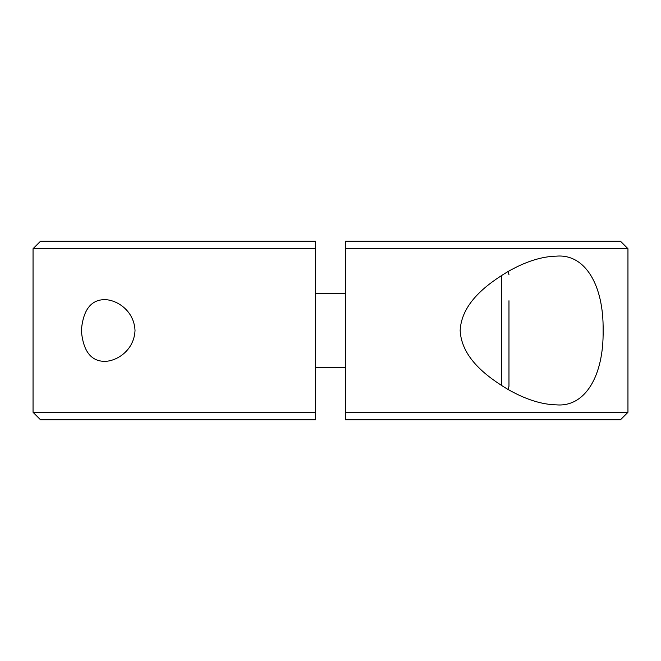 <?xml version="1.0" encoding="UTF-8"?>
<svg xmlns="http://www.w3.org/2000/svg" width="661" height="661" viewBox="0 0 661 661"><rect width="100%" height="100%" fill="white"/><g stroke="black" fill="none" stroke-linecap="round" stroke-linejoin="round"><path stroke-width="0.99" d="M508.97 300.755L508.97 386.272L508.97 300.755M620.514 419.735L627.95 412.299L627.95 248.701L620.514 241.265L345.373 241.265L345.373 419.735L620.514 419.735M556.545 256.137C585.084 253.791 603.79 285.015 603.121 330.5C603.79 375.985 585.084 407.209 556.545 404.863C541.549 404.565 525.173 399.31 507.417 389.106C487.983 377.274 461.568 358.452 460.155 330.5C461.568 302.548 487.983 283.726 507.417 271.894C525.173 261.69 541.549 256.435 556.545 256.137M345.373 248.701L627.95 248.701M345.373 412.299L627.95 412.299M33.05 412.299L40.486 419.735L315.627 419.735L315.627 241.265L40.486 241.265L33.05 248.701L33.05 412.299L315.627 412.299M104.455 361.36C90.805 361.137 83.104 350.851 81.353 330.5C83.104 310.149 90.805 299.863 104.455 299.64C116.303 299.549 134.059 310.216 135.026 330.5C134.059 350.784 116.303 361.451 104.455 361.36M33.05 248.701L315.627 248.701M501.534 275.472L501.534 385.528M508.202 271.44L508.97 274.728M345.373 293.319L315.627 293.319M345.373 367.681L315.627 367.681M508.202 389.56L508.97 386.272"/></g></svg>
